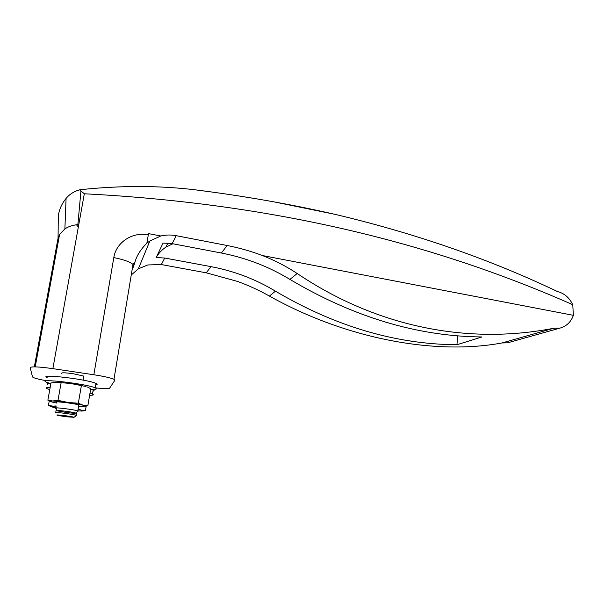 <?xml version="1.0" encoding="UTF-8"?>
<svg xmlns="http://www.w3.org/2000/svg" width="604" height="604" viewBox="0 0 604 604"><rect width="100%" height="100%" fill="white"/><g stroke="black" fill="none" stroke-linecap="round" stroke-linejoin="round"><path stroke-width="0.91" d="M134.949 262.174L133.001 264.424C129.935 261.796 123.533 259.524 113.801 257.606C116.096 242.234 132.669 231.543 148.305 234.896L148.516 233.627L160.807 235.99L149.837 241.004L146.855 243.186C140.641 249.46 136.67 255.794 134.949 262.174L134.035 265.088M560.263 328.032C566.605 326.168 570.976 321.94 573.377 315.333L262.393 255.53C274.752 260.384 286.364 266.379 297.213 273.514C377.915 327.844 469.127 344.763 553.74 328.266L560.263 328.032L507.579 342.823L502.037 342.951C436.201 355.19 347.413 339.622 269.414 296.081C259.184 290.298 248.516 285.398 237.417 281.388L206.243 272.819L161.344 264.552L147.754 264.96L138.369 268.81L149.837 241.004M573.377 315.333L572.758 304.71C569.376 297.659 564.272 293.272 557.439 291.536C489.338 259.071 415.174 233.333 334.948 214.329L272.88 201.645M553.74 328.266L502.037 342.951M572.758 304.71C436.065 244.326 277.13 203.684 84.326 193.778L79.585 189.822C73.982 191.423 69.483 194.292 66.078 198.429C61.827 203.608 59.237 209.414 58.309 215.854L58.06 238.172L34.345 366.862M216.458 192.638L195.137 189.815C159.094 185.504 121.064 185.443 81.064 189.618L79.585 189.822M160.807 235.99C165.904 234.79 171.045 234.692 176.24 235.681L172.14 243.631L163.05 243.08L156.187 257.546C158.573 253.303 161.804 249.845 165.881 247.157L167.904 243.08M297.213 273.514L289.935 279.418C353.695 317.198 417.696 336.375 481.947 336.957L456.941 344.741L457.726 335.839M289.935 279.418C268.901 266.621 246.054 257.825 221.389 253.023L172.14 243.631M156.187 257.546L164.711 258.021L210.977 266.636L206.243 272.819M456.941 344.741C395.945 344.333 335.454 326.477 275.454 291.173C255.658 279.214 234.163 271.037 210.977 266.636M172.865 243.774L165.881 247.157M131.249 275.001L138.369 268.81M133.794 265.722L132.019 270.335M148.305 234.896L146.855 243.186M46.84 380.799C40.015 379.584 35.493 378.481 33.258 377.5L32.495 376.919L30.2 367.647C31.227 366.364 38.777 366.696 52.858 368.644L93.846 374.759C103.911 376.322 110.623 377.832 113.975 379.289L114.888 380.233L109.611 388.183C108.577 388.893 103.805 388.78 95.296 387.851M86.191 406.099L85.428 410.539L82.627 410.969M78.135 409.021L81.11 410.086C83.209 410.66 83.427 410.977 81.766 411.045L77.81 410.879M87.384 386.998L90.743 388.727L87.829 405.797L84.62 406.296M82.839 405.163L68.441 402.536L78.339 403.2L83.186 405.254C85.534 405.933 85.685 406.303 83.639 406.371L78.633 406.137M56.67 403.072L52.631 402.158C49.762 401.373 49.739 400.973 52.586 400.965L57.992 400.339L68.441 402.536M50.811 401.562L47.875 400.188L52.586 400.965M71.748 383.668L86.04 386.53L71.008 383.563L56.308 382.196L50.97 382.951L47.875 400.188M61.102 382.838L57.992 400.339M35.221 366.877L59.607 234.36L64.885 228.924C67.814 226.885 71.68 225.496 76.466 224.763L78.346 227.036M59.607 234.36L58.06 238.172M76.27 415.673L76.21 415.326C72.963 414.08 51.287 411.498 55.651 412.872M56.089 406.341L53.144 406.167L56.164 405.933M49.256 400.89L48.441 405.405L53.144 406.167M52.805 406.16C50.17 406.137 50.185 406.484 52.842 407.187L55.825 407.843M80.793 410.003L78.067 409.399M81.351 385.782L78.339 403.2M55.938 382.204L54.805 382.264M71.008 383.563L56.308 382.196M67.701 402.43L52.956 400.973M78.746 405.473L78.83 404.974C75.032 403.434 51.785 400.709 56.791 402.4M77.878 411.339L78.233 411.082L77.81 410.901C73.99 409.444 50.713 406.719 55.742 408.312M66.304 412.464C72.48 413.264 75.545 413.468 75.5 413.076C73.907 411.996 51.627 409.376 58.188 411.037L66.304 412.464M81.11 410.086L85.428 410.539M51.076 406.613L48.441 405.405M65.504 416.707L74.02 417.311C72.706 416.405 52.216 413.966 57.863 415.386L65.504 416.707M83.186 405.254L87.829 405.797M61.91 373.582C60.657 372.509 64.394 372.555 73.107 373.702L83.813 376.103L83.692 376.805M262.393 255.53C250.992 251.204 239.244 247.867 227.142 245.511L221.389 253.023M176.24 235.681L227.142 245.511M83.465 198.573L83.835 196.511M81.291 210.645L80.951 212.563M89.626 395.288C93.295 395.31 94.247 394.903 92.48 394.08L89.973 393.234M50.155 387.489C46.274 387.458 45.255 387.859 47.097 388.704L49.777 389.595M95.787 384.937C97.493 384.688 97.576 384.204 96.036 383.48C87.957 379.259 36.285 373.295 47.376 377.847M90.63 389.391C96.074 389.535 97.622 389.044 95.289 387.911C87.172 383.85 35.44 377.862 46.576 382.264L50.849 383.623M92.986 391.128C94.345 390.931 94.413 390.546 93.182 389.965L91.725 389.414M49.709 383.313C46.825 383.404 46.198 383.834 47.837 384.605M76.466 224.763L77.878 224.507L80.921 191.189M164.711 258.021L161.344 264.552M275.454 291.173L269.414 296.081M113.975 379.289L133.001 264.424L133.726 266.296M113.801 257.606L93.846 374.759M84.326 193.778L52.858 368.644M334.948 214.329C290.509 204.16 243.91 195.983 195.137 189.815M76.21 415.326L76.761 412.154M55.719 412.517L56.429 408.515M78.309 384.756L78.897 385.126M77.81 410.901L78.83 404.974M75.5 413.076L78.233 411.082M74.02 417.311L76.549 415.469M83.118 380.135L83.813 376.103M95.289 387.911L96.036 383.48M92.48 394.08L93.182 389.965M64.885 228.924L66.078 198.429"/></g></svg>
